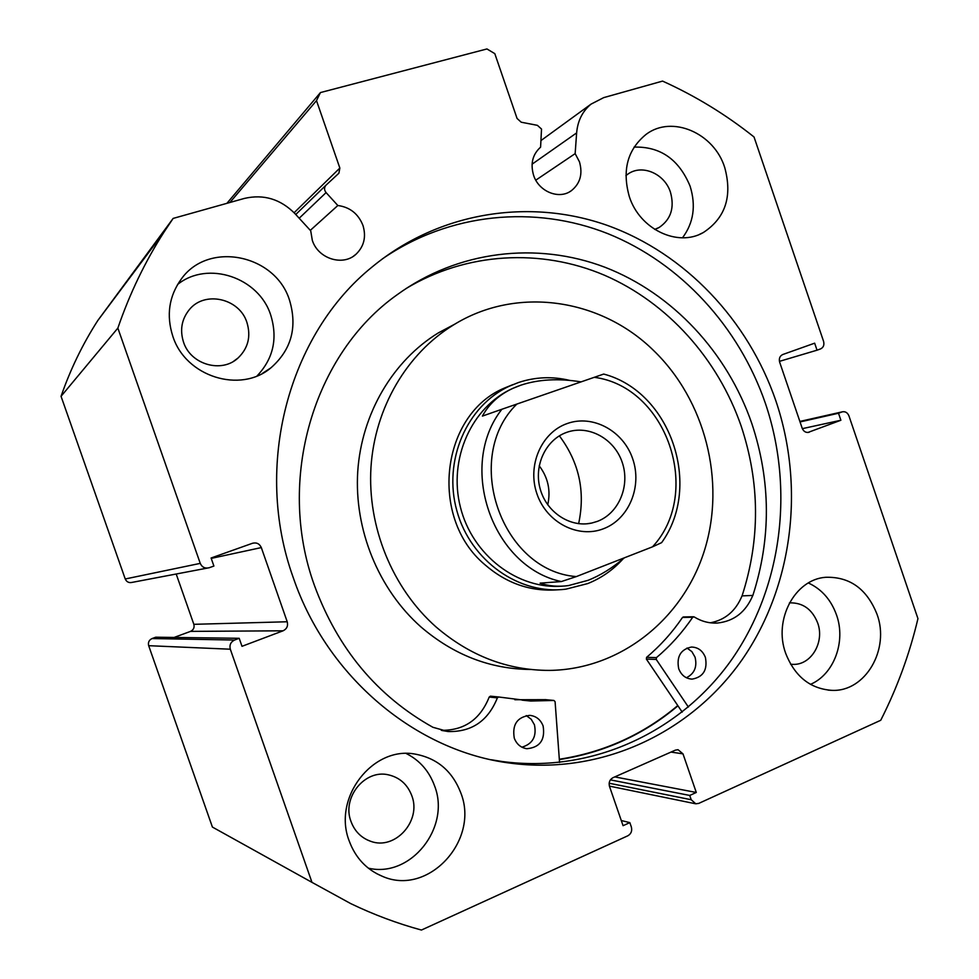 <?xml version="1.0" encoding="UTF-8"?>
<svg xmlns="http://www.w3.org/2000/svg" width="979" height="979" viewBox="0 0 979 979"><rect width="100%" height="100%" fill="white"/><g stroke="black" fill="none" stroke-linecap="round" stroke-linejoin="round"><path stroke-width="1.47" d="M512.812 384.661L504.895 387.868C441.186 413.701 428.41 517.475 484.789 564.614C506.486 583.447 530.789 591.842 557.712 589.799M578.626 523.692C585.528 491.47 579.103 462.198 559.364 435.851M455.113 323.976L438.347 332.884C392.958 360.7 361.594 413.456 357.739 471.535C354.08 529.615 378.494 589.346 420.958 626.939C453.62 654.927 490.149 669.098 530.557 669.465M653.495 350.409C600.494 298.326 516.398 285.709 453.375 325.028C406.97 353.48 374.884 407.57 370.98 467.191C367.284 526.812 392.334 588.171 435.839 626.768C469.7 655.82 507.526 670.37 549.305 670.407C620.551 669.612 683.354 618.801 704.623 549.941C725.916 480.995 705.174 400.178 653.495 350.409M559.315 759.251C604.067 752.325 643.558 734.421 677.774 705.553M688.396 707.071L656.224 659.418L656.444 657.619C670.334 645.895 682.424 632.434 692.704 617.247L694.172 616.917C701.515 621.445 709.298 623.488 717.521 623.023C734.066 621.224 745.827 612.022 752.814 595.428L752.851 595.452C771.219 538.34 770.865 481.044 751.823 423.54C727.324 352.526 672.854 293.565 604.998 267.267C537.128 241.421 458.086 250.343 396.984 294.863C313.916 353.603 275.894 479.269 314.418 585.405C337.755 648.893 377.245 696.191 432.902 727.287L448.101 731.533C471.694 732.133 488.117 720.911 497.369 697.88L498.592 696.987L530.691 701.025L553.93 700.462L555.093 701.674L559.56 762.47M682.216 712.125L646.373 659.1L646.593 657.325C660.348 645.748 672.316 632.446 682.51 617.443L683.428 616.954M687.001 648.025L691.884 651.647L695.053 657.154C697.366 666.772 694.478 673.638 686.401 677.762M705.406 657.447C707.695 669.844 703.277 677.076 692.141 679.12C685.789 678.741 681.311 675.265 678.704 668.718C676.403 656.591 680.65 649.358 691.455 647.046C698.051 647.229 702.702 650.692 705.406 657.447M526.274 715.576L531.23 719.284L534.436 724.803C536.822 736.502 532.637 743.967 521.905 747.185M543.112 725.977C545.327 739.904 539.931 747.479 526.898 748.715C520.865 747.772 516.655 744.26 514.281 738.154C512.029 724.619 517.181 717.02 529.761 715.355C536.149 716.053 540.604 719.602 543.112 725.977M742.07 595.893C760.291 539.478 759.985 482.867 741.164 426.061C717.962 358.914 667.666 302.597 604.41 275.197C541.081 248.262 466.579 252.007 405.881 288.658M441.296 730.322C464.266 730.542 480.248 719.455 489.206 697.048L490.418 696.167L498.531 696.987M514.844 699.728L545.413 699.655M710.375 622.791C725.219 619.952 735.767 610.982 742.021 595.893L752.814 595.428M567.245 423.528C592.919 414.264 623.329 430.907 632.679 458.772C642.42 486.49 628.995 519.176 603.48 528.746C578.112 538.744 546.649 522.566 536.994 493.979C526.947 465.527 541.424 432.363 567.245 423.528M597.337 521.391C618.961 513.339 630.39 485.645 622.142 462.149C614.2 438.531 588.391 424.482 566.67 432.363L566.584 432.4C545.792 439.669 533.543 465.551 540.188 488.937C546.563 512.396 570.304 527.926 591.769 523.043L597.337 521.391M547.738 504.821C550.896 490.491 548.044 477.495 539.196 465.796M518.087 386.179L512.702 388.418C471.682 406.75 448.064 459.041 460.411 507.171C472.392 555.387 517.964 589.921 562.729 586.14M569.656 380.39C552.34 376.23 535.256 376.952 518.417 382.544L509.692 386.032C466.836 405.392 442.753 460.791 456.875 510.842C470.593 561.004 519.616 595.416 566.107 589.113L587.743 583.57C601.265 578.173 612.989 569.998 622.925 559.033M624.345 557.834C612.426 567.979 600.323 575.481 588.012 580.339L568.505 585.577C558.25 586.972 548.791 586.164 540.127 583.141L561.359 581.563C492.229 567.061 457.144 465.943 501.884 409.259L516.826 404.082C462.051 457.634 501.37 571.051 576.337 576.582L561.359 581.563M581.049 381.883C558.544 378.212 538.45 379.326 520.73 385.224L512.861 388.357C499.07 394.757 488.913 403.997 482.414 416.087L501.884 409.259M594.265 377.319L603.7 374.064C670.529 391.576 702.763 485.902 661.62 542.647L652.54 546.82C702.995 492.572 666.748 386.607 594.265 377.319L516.826 404.082M652.54 546.82L576.337 576.582M535.782 180.173L575.15 153.63L579.446 161.792C582.909 173.919 580.217 183.55 571.369 190.685C559.18 199.924 538.731 191.688 533.592 175.265C530.239 163.738 532.576 154.376 540.592 147.156L541.522 129.057L537.398 125.336L521.22 122.216L517.071 118.471L494.799 53.637L486.942 48.95L320.451 92.564L316.498 100.617L229.918 202.482M207.303 568.101L132.189 582.37C128.947 583.105 126.634 581.979 125.239 578.981L200.254 563.378L117.859 328.1C129.693 293.614 145.149 261.503 164.203 231.79L173.136 218.415L244.407 198.419C263.669 193.964 280.557 199.067 295.058 213.728L310.71 230.787L312.313 240.32C318.077 258.86 343.103 266.606 356.111 254.136C364.078 246.353 366.354 236.783 362.964 225.427C358.302 213.777 349.919 207.144 337.841 205.504L326.08 192.594L299.195 218.231M310.306 230.359L337.841 205.504M677.945 705.81C643.692 734.715 604.153 752.643 559.339 759.582M382.324 258.933C449.483 212.516 534.975 204.746 607.935 233.687C680.87 263.131 739.072 326.986 765.431 403.434C794.312 488.754 782.343 586.776 731.839 659.381C681.127 731.57 592.736 773.594 502.251 761.527L491.311 759.765M775.845 400.778C805.044 487.089 793.039 586.225 742.106 659.687C690.954 732.745 601.693 775.319 510.23 763.13C416.393 751.334 327.243 677.517 293.284 577.72C252.815 465.845 288.683 333.961 372.363 266.777C439.375 211.611 529.627 197.88 607.482 225.451C685.337 253.524 748.091 320.194 775.845 400.778M460.815 792.941C479.82 840.288 428.227 896.74 382.41 876.327C366.55 869.67 355.475 857.861 349.173 840.9C332.334 797.775 372.73 745.9 415.133 754.099C437.197 758.187 452.42 771.134 460.815 792.941M406.285 753.536C419.771 760.365 429.206 771.171 434.578 785.929C450.952 827.316 410.813 878.359 368.312 868.153M876.988 614.151C890.156 649.236 865.424 692.018 831.942 690.354C810.245 688.824 794.838 676.489 785.696 653.36C773.214 619.793 794.911 579.323 825.664 577.292C849.735 576.582 866.831 588.868 876.988 614.151M808.385 582.982C821.675 589.15 831.049 599.797 836.507 614.91C846.125 641.526 833.998 674.409 810.453 684.37M289.613 300.492C297.53 327.402 291.314 349.846 270.938 367.823C240.467 393.803 185.594 376.817 172.793 336.201C166.149 315.287 168.963 296.27 181.213 279.15C208.49 240.369 275.833 254.613 289.613 300.492M177.627 284.436C207.989 260.071 259.056 277.571 270.767 315.214C277.865 338.489 273.312 358.718 257.085 375.899M724.717 167.482C732.573 196.338 725.439 218.023 703.314 232.549C677.798 247.418 639.691 229.331 629.338 196.644C621.885 170.236 627.515 149.457 646.213 134.282C672.059 114.776 714.046 133.022 724.717 167.482M634.062 147.107C660.299 146.336 678.985 159.369 690.109 186.206C696.142 205.712 693.597 222.906 682.498 237.787M625.899 175.608L628.041 174.005C642.187 163.897 664.692 173.724 670.468 192.251C674.69 207.658 670.945 219.369 659.222 227.422L654.706 229.416M246.953 322.544C251.113 336.397 248.164 348.206 238.093 357.959C221.743 373.513 190.562 364.653 183.501 342.063C179.744 330.045 181.641 319.301 189.204 309.805C204.562 290.335 239.598 298.326 246.953 322.544M789.441 602.917L790.163 602.844C803.086 602.734 812.252 609.427 817.661 622.925C824.771 641.845 811.505 664.827 793.467 664.386L790.628 664.239M411.767 795.633C421.814 820.794 395.075 850.763 370.49 841.23C361.153 837.816 354.643 831.232 350.996 821.479C341.622 797.64 364.873 769.053 388.43 774.842C399.689 777.461 407.472 784.387 411.767 795.633M234.581 640.033C230.714 641.943 229.294 645.002 230.31 649.212L311.971 882.36L212.406 827.071L148.673 645.687C147.89 642.408 149.016 640.033 152.075 638.553L234.581 640.033L239.194 638.296L241.997 646.311L283.078 630.806L190.513 631.382L174.115 637.451M239.194 638.296L155.722 637.207L152.075 638.553M190.513 631.382C193.524 629.913 194.625 627.563 193.842 624.321L287.214 621.763L261.32 547.591L211.219 558.397M176.196 574.012L193.842 624.321M125.239 578.981L61.053 396.311C70.427 369.316 82.677 344.057 97.79 320.537L173.136 218.415M294.128 212.737L339.848 168.045L316.498 100.617M339.848 168.045L338.893 173.222L325.823 185.349C324.073 187.687 324.159 190.097 326.08 192.594M200.254 563.378C202.029 567.233 204.978 568.701 209.09 567.771L213.899 566.046L211.085 558.006L252.496 543.272C256.584 542.268 259.521 543.712 261.32 547.591M287.214 621.763C288.23 625.911 286.847 628.934 283.078 630.806M311.971 882.36L350.825 903.654C373.856 914.704 397.388 923.503 421.435 930.05L627.869 835.772C631.149 833.839 632.312 830.902 631.345 826.974L629.84 822.629L621.286 820.512M609.146 783.237L691.211 799.733L689.742 795.437L696.289 792.464L682.987 753.854L678.031 749.694L675.4 750.134L613.013 777.681C609.709 779.565 608.546 782.478 609.501 786.418L623.072 825.689L629.84 822.629M691.211 799.733L695.788 803.808L698.786 803.38L880.733 720.275C897.168 687.919 909.564 654.033 917.947 618.63L848.94 415.891C847.569 412.673 845.379 411.315 842.393 411.816L799.88 421.472M807.871 432.485L840.888 420.248L838.501 413.248L841.989 411.939M809.254 432.192L808.789 432.339C805.766 432.828 803.563 431.445 802.18 428.215L779.676 362.23C778.758 358.547 779.798 355.977 782.772 354.52L814.65 343.176L817.037 350.188L779.431 361.361M541.142 140.438L591.022 104.141L603.713 97.619L662.563 81.098C695.335 95.905 725.818 114.531 754.026 136.974L823.559 341.304C824.465 344.951 823.461 347.496 820.549 348.928L817.037 350.188M591.022 104.141C582.481 111.251 577.683 120.833 576.631 132.911L575.15 153.63M61.053 396.311L117.859 328.1M226.895 203.338L320.451 92.564M840.888 420.248L802.339 428.655M838.501 413.248L800.039 421.937M689.742 795.437L610.394 779.871M696.289 792.464L614.775 776.898M656.224 659.418L646.373 659.1M553.796 700.474L545.009 699.618M497.369 697.88L489.206 697.048M692.704 617.247L682.51 617.443M656.444 657.619L646.593 657.325M230.31 649.212L148.673 645.687M682.987 753.854L670.982 752.08M295.756 214.487L325.946 185.215M532.074 164.191L576.631 132.911M438.347 332.884L453.375 325.028M692.141 679.12L690.844 679.047M526.898 748.715L525.221 748.421M530.691 701.025L522.162 700.156M553.93 700.462L545.144 699.606M498.592 696.987L490.418 696.167M448.101 731.533L442.092 730.518M717.521 623.023L713.715 623.072M693.524 616.758L683.318 616.954M504.895 387.868L509.692 386.032M586.69 523.814L591.769 523.043M569.472 191.872L571.369 190.685M353.492 256.155L356.111 254.136M510.23 763.13L502.251 761.527M376.413 873.513L382.41 876.327M828.173 690.134L831.942 690.354M262.323 373.44L270.938 367.823M699.508 234.36L703.314 232.549M659.222 227.422L657.166 228.462M238.093 357.959L233.7 361.202M793.467 664.386L791.387 664.313M370.49 841.23L367.039 839.811M695.298 803.71L609.403 786.113M799.867 421.435L842.393 411.816M164.203 231.79L97.79 320.537M295.756 214.499L325.823 185.349"/></g></svg>
